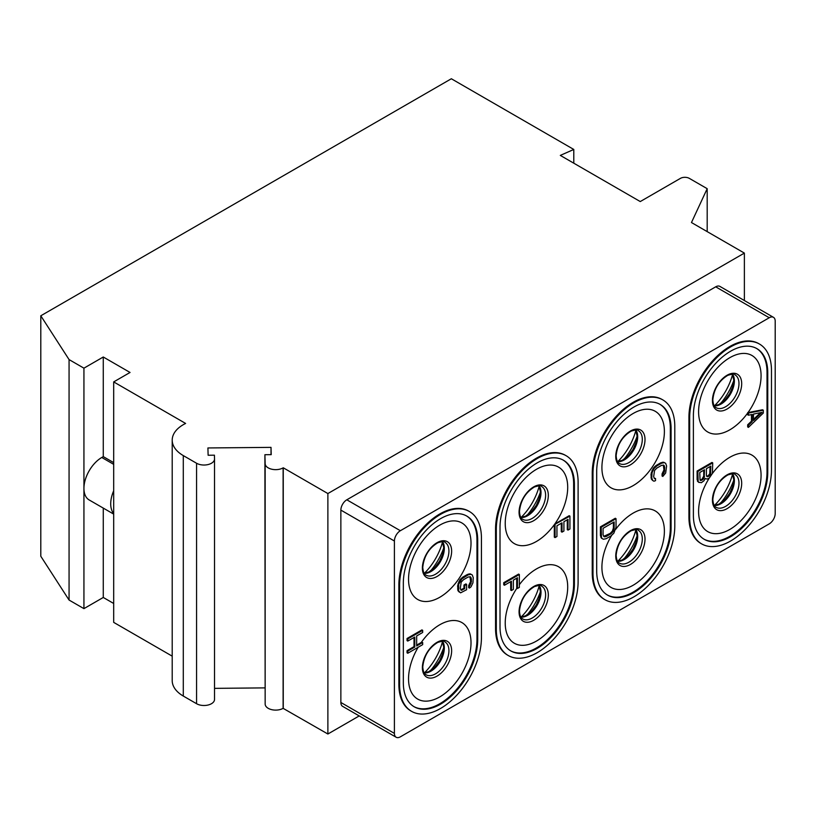 <?xml version="1.0" encoding="UTF-8"?>
<svg xmlns="http://www.w3.org/2000/svg" width="816" height="816" viewBox="0 0 816 816"><rect width="100%" height="100%" fill="white"/><g stroke="black" fill="none" stroke-linecap="round" stroke-linejoin="round"><path stroke-width="1.22" d="M113.689 513.529A25.245 14.576 -60 0 1 113.689 490.742L113.689 622.373L172.207 656.156M113.689 490.742L113.689 381.908L185.62 423.443A37.862 21.859 0 0 0 172.207 440.13L172.207 680.595A37.862 21.859 0 0 0 183.294 696.048L196.574 703.718A10.516 6.069 0 0 0 208.039 705.034A10.516 6.069 0 0 0 214.526 699.424A10.516 6.069 0 0 0 214.526 699.332L214.526 459.061M214.526 688.357L264.904 687.888M271.014 454.665L271.014 447.372L271.218 454.655L264.904 454.716L265.159 704.137A10.516 6.069 0 0 0 271.728 709.665A10.516 6.069 0 0 0 283.111 708.339L327.879 734.012L359.224 715.918M573.791 163.2L573.791 149.461L451.34 78.754L40.8 315.782L40.8 556.247L69.064 600.046L83.936 608.634L83.936 368.169L69.064 359.581L69.064 600.046M113.689 603.473L103.275 597.465L83.936 608.634M103.275 508.103L103.275 597.465M113.689 514.111L89.168 499.953A25.245 14.576 -60 0 1 83.936 488.396A25.245 14.576 -60 0 1 101.786 457.48L103.275 456.623L103.275 357L83.936 368.169M40.8 315.782L69.064 359.581M707.186 231.622L707.186 188.68L689.336 178.378A6.314 3.641 0 0 0 680.411 178.378L640.254 201.562L560.306 155.407L573.791 149.461M744.376 300.533L744.376 253.093L691.468 222.544L707.186 188.68M327.879 734.012L327.879 493.547L744.376 253.093M773.456 317.322L719.906 286.406A8.415 4.855 120 0 0 715.703 286.824L346.81 499.8A8.415 4.855 120 0 0 340.864 510.102L340.864 702.474A8.415 4.855 120 0 0 342.598 706.33L396.148 737.246A8.415 4.855 120 0 0 400.36 736.828L769.253 523.852A8.415 4.855 120 0 0 775.2 513.539L775.2 321.167A8.415 4.855 120 0 0 773.456 317.322A8.415 4.855 120 0 0 769.253 317.74L400.36 530.716A8.415 4.855 120 0 0 394.403 541.018L394.403 733.39A8.415 4.855 120 0 0 396.148 737.246M283.254 708.247L283.254 467.782L327.879 493.547M264.904 454.716L265.159 463.672A10.516 6.069 0 0 0 271.728 469.21A10.516 6.069 0 0 0 283.111 467.874L283.254 467.782M172.207 440.13A37.862 21.859 0 0 0 183.294 455.593L196.574 463.253A10.516 6.069 0 0 0 208.039 464.569A10.516 6.069 0 0 0 214.526 458.959A10.516 6.069 0 0 0 214.526 458.867L214.424 455.185L208.121 455.246L207.917 447.953L271.014 447.372M113.689 381.908L130.05 372.463L103.275 357M113.689 462.631L103.275 456.623M759.502 344.066L758.758 343.638A57.844 33.395 120 0 0 714.173 359.142A57.844 33.395 120 0 0 688.928 417.353L688.928 516.977A57.844 33.395 120 0 0 700.903 543.456L701.648 543.884A57.844 33.395 120 0 0 746.232 528.391A57.844 33.395 120 0 0 771.477 470.169L771.477 370.556A57.844 33.395 120 0 0 759.502 344.066A57.844 33.395 120 0 0 714.918 359.57A57.844 33.395 120 0 0 689.673 417.782L689.673 517.405A57.844 33.395 120 0 0 701.648 543.884M662.816 399.891L662.072 399.463A57.844 33.395 120 0 0 617.498 414.956A57.844 33.395 120 0 0 592.243 473.178L592.243 572.801A57.844 33.395 120 0 0 604.217 599.281L604.962 599.709A57.844 33.395 120 0 0 649.546 584.215A57.844 33.395 120 0 0 674.791 525.994L674.791 426.37A57.844 33.395 120 0 0 662.816 399.891A57.844 33.395 120 0 0 618.232 415.385A57.844 33.395 120 0 0 592.987 473.606L592.987 573.23A57.844 33.395 120 0 0 604.962 599.709M469.445 511.53L468.7 511.102A57.844 33.395 120 0 0 424.126 526.606A57.844 33.395 120 0 0 398.871 584.817L398.871 684.44A57.844 33.395 120 0 0 410.856 710.92L411.59 711.348A57.844 33.395 120 0 0 456.175 695.854A57.844 33.395 120 0 0 481.43 637.633L481.43 538.019A57.844 33.395 120 0 0 469.445 511.53A57.844 33.395 120 0 0 424.861 527.034A57.844 33.395 120 0 0 399.616 585.245L399.616 684.869A57.844 33.395 120 0 0 411.59 711.348M566.131 455.716L565.386 455.287A57.844 33.395 120 0 0 520.812 470.781A57.844 33.395 120 0 0 495.557 529.003L495.557 628.616A57.844 33.395 120 0 0 507.542 655.105L508.276 655.534A57.844 33.395 120 0 0 552.86 640.03A57.844 33.395 120 0 0 578.105 581.818L578.105 482.195A57.844 33.395 120 0 0 566.131 455.716A57.844 33.395 120 0 0 521.546 471.209A57.844 33.395 120 0 0 496.301 529.431L496.301 629.044A57.844 33.395 120 0 0 508.276 655.534M767.764 372.698L767.764 472.321A52.591 30.365 -60 0 1 744.804 525.249A52.591 30.365 -60 0 1 704.279 539.335A52.591 30.365 -60 0 1 693.386 515.263L693.386 415.64A52.591 30.365 -60 0 1 716.346 362.712A52.591 30.365 -60 0 1 756.871 348.626A52.591 30.365 -60 0 1 767.764 372.698L767.02 372.269L767.02 471.893L767.764 472.321M703.912 539.111A52.591 30.365 120 0 0 744.304 524.555A52.591 30.365 120 0 0 767.02 471.893M767.02 372.269A52.591 30.365 120 0 0 756.493 348.412M712.348 473.566A44.176 25.5 -60 0 1 744.488 453.043A44.176 25.5 -60 0 1 761.073 475.33A44.176 25.5 -60 0 1 729.83 529.431A44.176 25.5 -60 0 1 698.598 511.397A44.176 25.5 -60 0 1 709.237 478.125L712.409 473.433L712.725 462.876L711.98 462.448L697.109 471.026L697.109 479.614L698.374 482.113L701.332 482.695L703.861 480.869L705.34 478.462M762.552 409.775L748.017 412.57A44.176 25.5 120 0 0 761.073 375.707A44.176 25.5 120 0 0 729.83 357.673A44.176 25.5 120 0 0 698.598 411.774A44.176 25.5 120 0 0 715.377 434.061A44.176 25.5 120 0 0 747.68 413.039L747.68 414.783L748.425 415.211L752.219 414.446L752.219 421.607L751.475 421.178L747.68 424.799L747.68 426.941L748.425 427.38L763.297 413.059L763.297 410.203L762.552 409.775M751.475 414.599L751.475 421.178M763.297 410.203L748.425 413.059L747.68 412.631M752.219 421.607L748.425 425.228L747.68 424.799M748.425 425.228L748.425 427.38M748.425 413.059L748.425 415.211M762.032 412.366L753.484 420.515L753.484 414.079L762.032 412.366M760.522 412.661L753.484 419.373M712.725 462.876L697.853 471.464L698.17 481.654L697.425 481.226M698.17 481.654L699.118 482.542M697.853 480.053L697.109 479.614M697.853 471.464L697.109 471.026M705.769 478.696L707.033 479.043L709.247 478.125M710.828 466.12L710.512 474.167L708.931 476.156L707.35 476.717L706.401 475.473L706.401 468.67L710.828 466.12M702.596 479.808L700.067 480.196L699.751 472.515L704.494 469.771L704.177 477.829L702.596 479.808L701.852 479.38L700.036 480.104M710.083 466.548L709.767 473.739L708.186 475.728L706.676 476.269M710.828 472.913L710.083 472.484M710.512 474.167L709.767 473.739M709.879 475.249L709.135 474.82M708.931 476.156L708.186 475.728M708.298 476.524L707.554 476.095M707.35 476.717L706.707 476.34M701.648 480.359L700.903 479.93M703.749 470.2L703.749 476.136L701.852 479.38M700.699 480.553L700.057 480.185M704.494 476.564L703.749 476.136M704.177 477.829L703.433 477.391M703.545 478.91L702.8 478.472M671.078 428.522L671.078 528.136A52.591 30.365 -60 0 1 648.118 581.063A52.591 30.365 -60 0 1 607.594 595.15A52.591 30.365 -60 0 1 596.7 571.078L596.7 471.454A52.591 30.365 -60 0 1 619.66 418.537A52.591 30.365 -60 0 1 660.185 404.45A52.591 30.365 -60 0 1 671.078 428.522L670.334 428.094L670.334 527.707L671.078 528.136M607.226 594.935A52.591 30.365 120 0 0 647.618 580.38A52.591 30.365 120 0 0 670.334 527.707M670.334 428.094A52.591 30.365 120 0 0 659.807 404.236M615.692 529.349A44.176 25.5 -60 0 1 647.822 508.868A44.176 25.5 -60 0 1 664.387 531.145A44.176 25.5 -60 0 1 633.145 585.245A44.176 25.5 -60 0 1 601.912 567.212A44.176 25.5 -60 0 1 611.684 535.357M601.912 467.599A44.176 25.5 120 0 0 633.145 485.632A44.176 25.5 120 0 0 664.387 431.521A44.176 25.5 120 0 0 633.145 413.488A44.176 25.5 120 0 0 601.912 467.599M655.534 478.502L654.585 478.686L653.636 476.738L654.585 470.455L656.809 468.109L661.552 465.365L663.765 465.161L664.714 467.119L664.397 471.954L662.816 474.3L662.816 476.442L665.662 473.015L666.611 466.018L665.662 463.345L664.397 462.652L661.552 463.223L656.809 465.956L653.953 468.68L652.055 472.637L651.739 477.829L652.688 480.502L653.953 481.205L655.534 480.644L655.534 478.502L654.146 478.196M663.337 465.089L663.969 469.904L662.072 473.872L662.072 476.014L662.816 476.442M665.662 463.345L663.653 462.223L660.807 462.794L656.064 465.528L653.208 468.251L650.995 474.178L651.311 479.002L652.688 480.502M615.295 518.262L600.423 526.85L600.423 535.439L601.372 538.111L603.381 539.243L606.227 538.672L610.98 535.928L613.826 533.215L616.039 527.279L616.039 518.69L615.295 518.262M652.055 479.431L651.311 479.002M651.739 477.829L650.995 477.401M651.739 474.606L650.995 474.178M652.055 472.637L651.311 472.209M652.688 470.842L651.943 470.414M653.953 468.68L653.208 468.251M655.217 467.231L654.473 466.803M656.809 465.956L656.064 465.528M661.552 463.223L660.807 462.794M663.133 462.662L662.388 462.233M664.397 462.652L663.653 462.223M662.816 474.3L662.072 473.872M663.765 473.392L663.02 472.964M664.397 471.954L663.653 471.526M664.714 470.342L663.969 469.904M664.714 467.119L663.969 466.691M664.397 465.865L663.653 465.436M616.039 518.69L601.168 527.279L601.484 537.479L600.739 537.05M601.484 537.479L602.116 538.54M601.168 535.867L600.423 535.439M601.168 527.279L600.423 526.85M614.142 521.934L614.142 528.38L613.193 531.43L610.98 533.786L606.227 536.52L604.013 536.734L603.065 534.776L603.065 528.329L614.142 521.934M613.397 522.362L613.397 527.952L612.449 531.002L610.235 533.358L603.697 536.377M614.142 528.38L613.397 527.952M613.826 529.992L613.081 529.564M613.193 531.43L612.449 531.002M612.245 532.695L611.5 532.267M610.98 533.786L610.235 533.358M606.227 536.52L605.482 536.092M604.962 536.897L604.217 536.469M403.328 583.103A52.591 30.365 -60 0 1 426.289 530.176A52.591 30.365 -60 0 1 466.813 516.089A52.591 30.365 -60 0 1 477.707 540.161L477.707 639.785A52.591 30.365 -60 0 1 454.747 692.702A52.591 30.365 -60 0 1 414.222 706.799A52.591 30.365 -60 0 1 403.328 682.717L403.328 583.103M413.855 706.574A52.591 30.365 120 0 0 454.247 692.019A52.591 30.365 120 0 0 476.962 639.356L476.962 539.733A52.591 30.365 120 0 0 466.436 515.875M408.541 579.238A44.176 25.5 120 0 0 439.773 597.271A44.176 25.5 120 0 0 471.016 543.17A44.176 25.5 120 0 0 439.773 525.137A44.176 25.5 120 0 0 408.541 579.238M466.599 584.358L464.702 585.46L464.702 588.683L461.213 590.335L460.265 588.377L461.213 582.104L463.437 579.748L468.18 577.004L470.393 576.8L471.342 578.758L471.342 581.981L469.445 585.939L469.445 588.081L471.026 586.816L472.923 582.859L473.239 577.667L472.291 574.994L471.026 574.291L468.18 574.862L461.846 578.87L458.684 584.276L458.684 591.08L460.581 592.844L466.599 589.733L466.599 584.358L465.854 583.93L463.957 585.031L463.957 588.254L460.775 589.846M469.965 576.728L470.597 581.553L468.7 585.511L468.7 587.653L469.445 588.081M472.291 574.994L470.281 573.862L467.435 574.433L462.692 577.177L459.836 579.89L457.623 585.817L457.939 590.651L459.316 592.141M414.018 637.48L414.018 646.639L407.051 650.658L407.051 652.81L407.796 653.239L422.668 644.65L422.668 642.498L421.27 642.457A44.176 25.5 -60 0 1 453.88 620.497A44.176 25.5 -60 0 1 471.016 642.784A44.176 25.5 -60 0 1 439.773 696.895A44.176 25.5 -60 0 1 408.541 678.861A44.176 25.5 -60 0 1 418.169 647.241M421.27 642.457L416.66 645.109M422.668 642.498L416.66 645.976L416.66 635.95L422.668 632.482L422.668 630.34L421.923 629.901L407.051 638.489L407.051 640.642L407.796 641.07L414.763 637.051L414.763 647.068L414.018 646.639M414.763 647.068L407.796 651.086L407.051 650.658M407.796 651.086L407.796 653.239M422.668 630.34L407.796 638.918L407.051 638.489M407.796 638.918L407.796 641.07M458.684 591.08L457.939 590.651M458.368 589.468L457.623 589.04M458.368 586.255L457.623 585.817M458.684 584.276L457.939 583.848M459.316 582.481L458.572 582.053M460.581 580.319L459.836 579.89M461.846 578.87L461.111 578.442M463.437 577.606L462.692 577.177M468.18 574.862L467.435 574.433M469.761 574.301L469.016 573.872M471.026 574.291L470.281 573.862M469.445 585.939L468.7 585.511M470.393 585.031L469.649 584.603M471.026 583.593L470.281 583.165M471.342 581.981L470.597 581.553M471.342 578.758L470.597 578.33M471.026 577.514L470.281 577.085M462.162 590.141L461.428 589.713M464.702 588.683L463.957 588.254M464.702 585.46L463.957 585.031M500.014 527.279A52.591 30.365 -60 0 1 522.974 474.351A52.591 30.365 -60 0 1 563.499 460.265A52.591 30.365 -60 0 1 574.393 484.337L574.393 583.96A52.591 30.365 -60 0 1 551.432 636.888A52.591 30.365 -60 0 1 510.908 650.974A52.591 30.365 -60 0 1 500.014 626.902L500.014 527.279M510.541 650.76A52.591 30.365 120 0 0 550.933 636.194A52.591 30.365 120 0 0 573.648 583.532L573.648 483.908A52.591 30.365 120 0 0 563.122 460.061M561.275 523.26L561.275 531.706L562.02 532.134L563.917 531.043L563.917 521.73L568.028 519.364L568.028 530.094L567.283 529.666L567.283 519.792M568.028 530.094L569.925 529.003L569.925 516.12L569.191 515.692L554.798 523.994A44.176 25.5 120 0 0 567.701 487.346A44.176 25.5 120 0 0 536.459 469.312A44.176 25.5 120 0 0 505.226 523.413A44.176 25.5 120 0 0 522.005 545.7A44.176 25.5 120 0 0 554.309 524.678L554.309 537.152L555.053 537.591L556.951 536.489L556.951 525.759L562.02 522.832L562.02 532.134M510.704 581.655L510.704 590.101L511.438 590.529L513.346 589.438L513.346 580.135L517.456 577.759L517.456 588.489L516.712 588.061L516.712 578.187M519.353 584.695A44.176 25.5 -60 0 1 551.32 564.692A44.176 25.5 -60 0 1 567.701 586.969A44.176 25.5 -60 0 1 536.459 641.07A44.176 25.5 -60 0 1 505.226 623.036A44.176 25.5 -60 0 1 516.905 588.173M517.456 588.489L519.353 587.398L519.353 574.515L518.609 574.087L503.737 582.675L503.737 584.817L504.482 585.245L511.438 581.227L511.438 590.529M569.925 516.12L554.309 524.678M555.053 524.708L555.053 537.591M519.353 574.515L504.482 583.103L503.737 582.675M504.482 583.103L504.482 585.245M283.111 708.339L283.111 467.874M265.159 704.137L265.159 463.672M196.574 703.718L196.574 463.253M183.294 696.048L183.294 455.593M113.689 464.355L101.786 457.48M340.864 702.474L394.403 733.39M340.864 510.102L394.403 541.018M346.81 499.8L400.36 530.716M715.703 286.824L769.253 317.74M688.928 417.353L689.673 417.782M688.928 516.977L689.673 517.405M712.429 500.208A20.686 11.944 -60 0 1 727.066 474.871A20.686 11.944 -60 0 1 741.693 483.317A20.686 11.944 120 0 1 727.066 508.654A20.686 11.944 120 0 1 712.429 500.208M716.132 507.307A18.931 10.934 120 0 0 730.718 502.238A18.931 10.934 120 0 0 738.98 483.184A18.931 10.934 120 0 0 735.063 474.514C734.941 473.382 732.513 473.525 727.79 474.963C718.957 480.359 713.969 488.539 712.827 499.504C713.184 504.074 714.286 506.675 716.132 507.307M714.286 505.502A18.931 10.934 120 0 0 727.678 497.78A18.931 10.934 120 0 0 734.38 480.522A18.931 10.934 120 0 0 732.574 473.821M720.436 503.309A44.176 25.5 120 0 0 733.747 480.247M714.53 505.349A42.075 24.286 120 0 0 732.564 474.116M714.53 405.736A42.075 24.286 120 0 0 732.564 374.493M720.436 403.685A44.176 25.5 120 0 0 733.747 380.623M714.286 405.889A18.931 10.934 120 0 0 727.678 398.167A18.931 10.934 120 0 0 734.38 380.909A18.931 10.934 120 0 0 732.574 374.207M738.98 383.561A18.931 10.934 120 0 0 735.063 374.901C734.941 373.759 732.513 373.901 727.79 375.34C718.957 380.735 713.969 388.916 712.827 399.881C713.184 404.45 714.286 407.051 716.132 407.694A18.931 10.934 120 0 0 730.718 402.614A18.931 10.934 120 0 0 738.98 383.561M712.429 400.585A20.686 11.944 -60 0 1 727.066 375.248A20.686 11.944 -60 0 1 741.693 383.693A20.686 11.944 120 0 1 727.066 409.03A20.686 11.944 120 0 1 712.429 400.585M592.243 473.178L592.987 473.606M592.243 572.801L592.987 573.23M615.754 556.033A20.686 11.944 -60 0 1 630.38 530.686A20.686 11.944 -60 0 1 645.007 539.131A20.686 11.944 120 0 1 630.38 564.478A20.686 11.944 120 0 1 615.754 556.033M619.446 563.132A18.931 10.934 120 0 0 634.032 558.062A18.931 10.934 120 0 0 642.294 539.009A18.931 10.934 120 0 0 638.377 530.339C638.255 529.196 635.827 529.349 631.105 530.777C622.271 536.183 617.284 544.364 616.141 555.319C616.498 559.888 617.6 562.489 619.446 563.132M617.6 561.326A18.931 10.934 120 0 0 630.992 553.605A18.931 10.934 120 0 0 637.694 536.347A18.931 10.934 120 0 0 635.888 529.645M623.75 559.133A44.176 25.5 120 0 0 637.061 536.071M617.845 561.173A42.075 24.286 120 0 0 635.878 529.931M617.845 461.55A42.075 24.286 120 0 0 635.878 430.318M623.75 459.51A44.176 25.5 120 0 0 637.061 436.448M617.6 461.703A18.931 10.934 120 0 0 630.992 453.982A18.931 10.934 120 0 0 637.694 436.723A18.931 10.934 120 0 0 635.888 430.022M642.294 439.385A18.931 10.934 120 0 0 638.377 430.715C638.255 429.583 635.827 429.726 631.105 431.164C622.271 436.56 617.284 444.74 616.141 455.705C616.498 460.275 617.6 462.876 619.446 463.508A18.931 10.934 120 0 0 634.032 458.439A18.931 10.934 120 0 0 642.294 439.385M615.754 456.409A20.686 11.944 -60 0 1 630.38 431.072A20.686 11.944 -60 0 1 645.007 439.518A20.686 11.944 120 0 1 630.38 464.855A20.686 11.944 120 0 1 615.754 456.409M398.871 584.817L399.616 585.245M398.871 684.44L399.616 684.869M476.962 539.733L477.707 540.161M476.962 639.356L477.707 639.785M422.382 568.048A20.686 11.944 120 0 0 437.009 576.494A20.686 11.944 120 0 0 451.636 551.157A20.686 11.944 -60 0 0 437.009 542.711A20.686 11.944 -60 0 0 422.382 568.048M448.933 551.024A18.931 10.934 120 0 0 445.006 542.365C444.883 541.222 442.456 541.365 437.733 542.803C428.9 548.199 423.912 556.379 422.77 567.344C423.127 571.914 424.228 574.515 426.074 575.158A18.931 10.934 120 0 0 440.66 570.078A18.931 10.934 120 0 0 448.933 551.024M424.228 573.352A18.931 10.934 120 0 0 437.621 565.631A18.931 10.934 120 0 0 444.322 548.372A18.931 10.934 120 0 0 442.517 541.661M430.379 571.149A44.176 25.5 120 0 0 443.69 548.087M424.473 573.189A42.075 24.286 120 0 0 442.507 541.957M424.473 672.812A42.075 24.286 120 0 0 442.507 641.58M430.379 670.772A44.176 25.5 120 0 0 443.69 647.71M424.228 672.965A18.931 10.934 120 0 0 437.621 665.244A18.931 10.934 120 0 0 444.322 647.986A18.931 10.934 120 0 0 442.517 641.284M426.074 674.771A18.931 10.934 120 0 0 440.66 669.701A18.931 10.934 120 0 0 448.933 650.648A18.931 10.934 120 0 0 445.006 641.978C444.883 640.846 442.456 640.988 437.733 642.427C428.9 647.822 423.912 656.003 422.77 666.968C423.127 671.527 424.228 674.138 426.074 674.771M422.382 667.672A20.686 11.944 120 0 0 437.009 676.117A20.686 11.944 120 0 0 451.636 650.78A20.686 11.944 -60 0 0 437.009 642.335A20.686 11.944 -60 0 0 422.382 667.672M495.557 529.003L496.301 529.431M495.557 628.616L496.301 629.044M573.648 483.908L574.393 484.337M573.648 583.532L574.393 583.96M519.068 512.234A20.686 11.944 120 0 0 533.695 520.679A20.686 11.944 120 0 0 548.321 495.332A20.686 11.944 -60 0 0 533.695 486.887A20.686 11.944 -60 0 0 519.068 512.234M545.618 495.21A18.931 10.934 120 0 0 541.691 486.54C541.569 485.398 539.141 485.551 534.419 486.979C525.586 492.385 520.598 500.565 519.455 511.52C519.812 516.089 520.914 518.69 522.76 519.333A18.931 10.934 120 0 0 537.346 514.264A18.931 10.934 120 0 0 545.618 495.21M520.914 517.528A18.931 10.934 120 0 0 534.307 509.806A18.931 10.934 120 0 0 541.008 492.548A18.931 10.934 120 0 0 539.203 485.846M527.065 515.335A44.176 25.5 120 0 0 540.376 492.272M521.159 517.375A42.075 24.286 120 0 0 539.192 486.132M521.159 616.998A42.075 24.286 120 0 0 539.192 585.755M527.065 614.948A44.176 25.5 120 0 0 540.376 591.886M520.914 617.151A18.931 10.934 120 0 0 534.307 609.43A18.931 10.934 120 0 0 541.008 592.171A18.931 10.934 120 0 0 539.203 585.46M522.76 618.956A18.931 10.934 120 0 0 537.346 613.877A18.931 10.934 120 0 0 545.618 594.823A18.931 10.934 120 0 0 541.691 586.163C541.569 585.021 539.141 585.164 534.419 586.602C525.586 591.998 520.598 600.178 519.455 611.143C519.812 615.713 520.914 618.314 522.76 618.956M519.068 611.847A20.686 11.944 120 0 0 533.695 620.293A20.686 11.944 120 0 0 548.321 594.956A20.686 11.944 -60 0 0 533.695 586.51A20.686 11.944 -60 0 0 519.068 611.847M214.526 699.424L214.526 458.959M714.194 505.349L718.876 504.176L725.2 499.341L729.677 493.292L732.625 486.591L733.757 479.665L732.401 473.821M714.194 405.736L718.876 404.552L725.2 399.718L729.677 393.669L732.625 386.968L733.757 380.042L732.401 374.197M617.508 561.173L622.19 559.99L628.514 555.155L632.992 549.107L635.939 542.405L637.072 535.49L635.715 529.635M617.508 461.55L622.19 460.377L628.514 455.542L632.992 449.494L635.939 442.792L637.072 435.866L635.715 430.022M442.343 541.661L443.7 547.505L442.568 554.431L439.62 561.133L435.142 567.181L428.818 572.016L424.136 573.199M442.343 641.284L443.7 647.129L442.568 654.055L439.62 660.756L435.142 666.805L428.818 671.639L424.136 672.812M539.029 485.836L540.386 491.691L539.254 498.607L536.306 505.308L531.828 511.357L525.504 516.191L520.822 517.375M539.029 585.46L540.386 591.304L539.254 598.23L536.306 604.931L531.828 610.98L525.504 615.815L520.822 616.998"/></g></svg>
